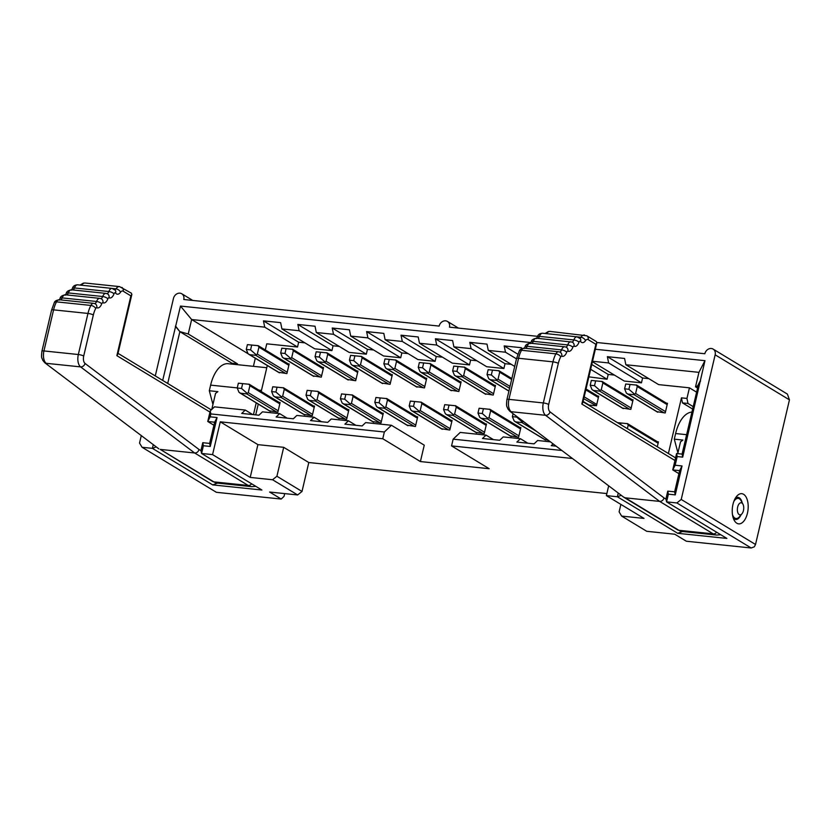 <?xml version="1.0" encoding="UTF-8"?>
<svg xmlns="http://www.w3.org/2000/svg" width="831" height="831" viewBox="0 0 831 831"><rect width="100%" height="100%" fill="white"/><g stroke="black" fill="none" stroke-linecap="round" stroke-linejoin="round"><path stroke-width="1.25" d="M258.129 404.593L257.953 403.908M209.963 412.083L116.859 355.658L130.883 295.867L123.165 291.193A5.173 2.68 95.9 0 0 120.526 292.242A8.092 4.207 -84.1 0 1 115.53 293.073A2.026 1.049 95.9 0 0 114.003 293.831A8.092 4.207 -84.1 0 1 109.09 297.82A2.026 1.049 95.9 0 0 107.853 298.807A8.092 4.207 -84.1 0 1 102.94 302.796A2.026 1.049 95.9 0 0 101.714 303.793A8.092 4.207 -84.1 0 1 96.801 307.771A2.026 1.049 95.9 0 0 95.721 308.426A18.126 9.411 95.9 0 0 93.342 314.97L83.702 356.052A6.066 3.147 95.9 0 0 85.063 363.469L199.066 449.529C198.266 451.846 196.802 452.999 194.662 452.988L160.269 449.405L213.827 481.866A29.334 15.238 95.9 0 0 217.348 483.081L212.632 481.471L160.269 449.405M266.782 367.728L228.245 363.718A30.342 15.758 95.9 0 0 210.627 385.127L209.308 390.747L217.909 391.64L215.541 393.406L211.78 409.423M209.308 390.747L212.944 404.448M130.883 295.867L131.859 294.392L131.256 293.094M116.859 355.658L117.846 354.172L131.859 294.392M213.92 425.233L207.75 421.494L214.637 422.21L209.661 443.422L202.774 442.705L200.967 450.423L201.569 453.466L261.89 490.02L212.705 484.899L152.395 448.345L156.27 446.901M210.243 410.888L207.75 421.494L210.17 416.83L210.845 413.931L210.243 410.888L214.491 406.858L245.27 410.057L241.728 413.423L258.929 415.209L262.471 411.854L279.663 413.641L276.121 416.996L293.322 418.793L296.864 415.427L314.056 417.224L310.514 420.579L327.715 422.377L331.257 419.011L348.449 420.808L344.907 424.163L362.108 425.95L365.65 422.595L391.443 425.275L384.358 431.995L210.845 413.931M265.307 349.965L266.751 343.816L297.529 347.026L298.661 342.206L304.894 342.85M209.661 443.422L210.264 446.465L217.047 417.546L210.17 416.83M202.774 442.705L203.387 445.748L210.264 446.465M253.403 366.336L255.304 358.244M217.545 483.102L212.705 484.899M606.859 493.562L308.789 462.524L283.693 447.317L257.901 444.637L220.267 421.826L212.58 454.609L201.569 453.466L203.387 445.748M245.27 410.057L252.697 414.565M572.476 458.494L451.555 445.904L489.189 468.715L420.403 461.558L424.257 445.167L391.443 425.275M668.394 453.508L681.451 397.862L686.946 398.433L689.439 387.828L658.651 384.618L625.847 364.736L698.933 372.35L704.968 360.675L595.339 349.259M648.814 378.656L642.592 378.012L641.459 382.831L624.268 381.045L592.41 361.734M614.421 375.082L608.199 374.428L607.066 379.248L588.867 376.848M514.701 366.429L488.275 350.412L486.997 344.127L469.795 342.341L471.084 348.625L453.882 346.839L486.696 366.72L503.887 368.507L505.019 363.687L511.242 364.331M453.882 346.839L452.604 340.554L435.402 338.757L436.69 345.042L419.489 343.255L452.303 363.137L469.494 364.923L470.626 360.103L476.849 360.758M419.489 343.255L418.211 336.971L401.009 335.184L402.297 341.458L385.096 339.671L417.91 359.553L435.101 361.35L436.233 356.53L442.456 357.174M385.096 339.671L383.818 333.387L366.616 331.6L367.904 337.885L350.703 336.088L383.517 355.98L400.708 357.766L401.84 352.946L408.073 353.591M350.703 336.088L349.425 329.803L332.223 328.016L333.511 334.301L316.31 332.514L349.124 352.396L366.315 354.183L367.447 349.363L373.68 350.017M316.31 332.514L315.032 326.23L297.83 324.433L299.118 330.717L281.917 328.931L314.731 348.812L331.922 350.609L333.054 345.779L339.287 346.434M255.719 414.877L258.254 404.084M261.204 391.526L267.302 365.515M406.93 425.14L415.427 426.469L417.692 416.819L416.715 416.726M338.144 417.983L346.641 419.302L348.906 409.662L347.929 409.558M303.751 414.399L312.248 415.718L314.513 406.079L313.536 405.975M269.358 410.815L277.855 412.145L280.12 402.505L279.143 402.401M372.537 421.556L381.034 422.886L383.299 413.246L382.322 413.142M278.406 372.246L286.903 373.576L289.167 363.936L288.191 363.833M312.799 375.83L321.296 377.16L323.56 367.51L322.584 367.406M347.192 379.414L355.689 380.733L357.953 371.093L356.977 370.99M381.585 382.987L390.082 384.317L392.346 374.677L391.37 374.573M415.978 386.571L424.475 387.9L426.729 378.25L425.752 378.157M666.504 403.222L667.48 403.315L665.216 412.965L656.719 411.636M632.111 399.638L633.087 399.742L630.833 409.382L622.326 408.063M597.718 396.055L598.694 396.158L596.44 405.798L583.736 398.714M588.265 404.946L595.235 405.673M484.764 393.738L493.261 395.057L495.515 385.418L494.538 385.314M450.371 390.155L458.868 391.474L461.122 381.834L460.145 381.73M510.109 435.88L518.606 437.21L520.86 427.57L519.894 427.466M441.323 428.723L449.82 430.043L452.085 420.403L451.108 420.299M475.716 432.307L484.213 433.626L486.478 423.987L485.501 423.883M657.456 441.791L658.432 441.884L657.29 446.777M544.502 439.464L548.377 440.305M297.529 347.026L264.725 327.144L191.639 319.53L180.483 306.068L162.689 380.421M248.054 353.726L191.639 319.53L188.242 333.989L237.458 363.822L237.261 364.653M214.637 422.21L217.047 417.546M220.267 421.826L382.769 438.747L384.358 431.995M284.69 493.604L284.046 496.367L281.21 499.057L269.628 492.035L297.654 494.954L272.568 479.747L250.214 477.42L212.58 454.609M153.257 444.637L152.395 448.345L142.07 447.275L139.535 443.058L141.291 435.6M281.21 499.057L216.382 492.305L142.07 447.275M348.449 420.808L355.876 425.306M314.056 417.224L321.483 421.722M279.663 413.641L287.09 418.138M382.769 438.747L420.403 461.558M451.555 445.904L453.144 439.163L460.229 432.442L486.021 435.122L493.448 439.63M486.021 435.122L482.479 438.488L499.68 440.274L503.222 436.919L520.414 438.706L527.841 443.203M520.414 438.706L516.872 442.071L534.073 443.858L537.615 440.503L550.392 441.832M556.116 446.154L551.265 445.645L553.124 443.889M692.649 409.06L682.469 402.89L681.451 397.862M682.469 402.89L687.975 403.461L693.22 406.639M686.946 398.433L687.975 403.461M689.439 387.828L696.607 392.17M642.592 378.012L607.368 356.665L624.569 358.452L625.847 364.736M641.459 382.831L608.645 362.95L607.368 356.665M592.524 361.267L608.645 362.95M608.199 374.428L591.765 364.477M607.066 379.248L590.633 369.296M521.588 348.677L521.39 347.711L504.188 345.925L505.477 352.209L488.275 350.412M517.858 354.203L504.188 345.925M516.477 358.867L505.477 352.209M505.019 363.687L469.795 342.341M503.887 368.507L471.084 348.625M470.626 360.103L435.402 338.757M469.494 364.923L436.69 345.042M436.233 356.53L401.009 335.184M435.101 361.35L402.297 341.458M401.84 352.946L366.616 331.6M400.708 357.766L367.904 337.885M367.447 349.363L332.223 328.016M366.315 354.183L333.511 334.301M333.054 345.779L297.83 324.433M331.922 350.609L299.118 330.717M281.917 328.931L280.639 322.646L263.437 320.859L264.725 327.144M298.661 342.206L263.437 320.859M414.222 426.345L384.306 408.208L378.115 407.564L408.031 425.701M417.37 418.17L387.454 400.043L385.833 406.982L415.739 425.119M376.568 406.598L378.115 407.564L376.568 406.598L374.802 402.329L379.102 402.775L380.234 397.956L375.934 397.509L386.571 398.568L387.454 400.043M345.436 419.177L315.52 401.051L315.676 400.262L310.316 395.618L311.448 390.799L307.148 390.352L317.785 391.411L318.668 392.886L317.047 399.825L346.953 417.951M315.52 401.051L309.329 400.407L339.245 418.533M314.191 407.429L284.275 389.303L282.654 396.242L312.56 414.378M311.043 415.593L281.127 397.467L274.936 396.823L304.852 414.949M281.127 397.467L281.283 396.678L275.923 392.035L277.055 387.215L272.755 386.768L283.392 387.828L284.275 389.303M276.65 412.02L246.734 393.884L240.543 393.24L238.996 392.284L237.23 388.004L241.53 388.451L242.662 383.631L238.362 383.184L248.999 384.244L249.882 385.719L248.261 392.658L278.177 410.794M379.829 422.761L349.913 404.624L350.069 403.845L344.709 399.192L345.841 394.372L341.541 393.925L352.178 394.985L353.061 396.46L351.44 403.409L381.346 421.535M349.913 404.624L343.722 403.98L373.638 422.117M285.698 373.451L255.782 355.315L249.591 354.671L248.043 353.715L246.277 349.435L250.578 349.882L251.71 345.062L247.409 344.616L258.046 345.675L258.929 347.15L257.309 354.089L287.214 372.226M320.091 377.025L290.175 358.899L283.984 358.254L313.9 376.381M282.436 357.288L283.984 358.254L282.436 357.288L280.67 353.019L284.971 353.466L286.103 348.646L281.802 348.199L292.439 349.259L293.322 350.734L291.702 357.673L321.607 375.809M354.484 380.608L324.568 362.482L318.377 361.838L316.829 360.872L315.063 356.603L319.364 357.05L320.496 352.23L316.195 351.783L326.832 352.843L327.715 354.318L326.084 361.256L356 379.383M388.877 384.192L358.961 366.066L359.117 365.276L353.757 360.623L354.889 355.803L350.589 355.356L361.225 356.416L362.108 357.891L360.477 364.84L390.393 382.966M358.961 366.066L352.77 365.411L382.686 383.548M426.417 379.601L396.501 361.475L394.87 368.413L424.786 386.55M423.27 387.776L393.354 369.639L387.163 368.995L417.079 387.132M393.354 369.639L393.51 368.86L388.15 364.207L389.282 359.387L384.982 358.94L395.618 360L396.501 361.475M664.021 412.841L634.105 394.704L627.914 394.06L657.83 412.197M667.168 404.666L637.252 386.54L635.622 393.479L665.538 411.615M626.366 393.094L627.914 394.06L626.366 393.094L624.6 388.825L628.901 389.272L630.033 384.452L625.733 384.005L636.359 385.065L637.252 386.54M629.628 409.257L599.712 391.131L593.521 390.487L623.437 408.613M632.775 401.093L602.859 382.956L601.228 389.905L631.145 408.031M591.973 389.521L593.521 390.487L591.973 389.521L590.207 385.241L594.508 385.698L595.64 380.868L591.34 380.421L601.976 381.481L602.859 382.956M509.569 388.285L496.533 380.38L490.342 379.736L508.936 391.006M511.647 379.466L499.68 372.215L498.049 379.165L510.016 386.405M488.794 378.78L490.342 379.736L488.794 378.78L487.028 374.501L491.329 374.947L492.461 370.127L488.161 369.681L498.797 370.74L499.68 372.215M492.056 394.933L462.14 376.807L455.949 376.163L485.865 394.289M495.203 386.768L465.287 368.632L463.656 375.581L493.572 393.707M454.401 375.197L455.949 376.163L454.401 375.197L452.635 370.927L456.936 371.374L458.068 366.554L453.768 366.097L464.404 367.157L465.287 368.632M457.663 391.349L427.747 373.223L421.556 372.579L451.472 390.705M460.81 383.184L430.894 365.058L429.263 371.997L459.179 390.123M420.008 371.613L421.556 372.579L420.008 371.613L418.242 367.344L422.543 367.79L423.675 362.97L419.375 362.524L430.011 363.583L430.894 365.058M517.401 437.085L487.485 418.949L487.641 418.17L482.281 413.516L483.413 408.696L479.113 408.25L489.75 409.309L490.633 410.784L489.002 417.723L518.918 435.86M487.485 418.949L481.294 418.305L511.21 436.441M448.615 429.918L418.699 411.792L412.508 411.148L410.961 410.182L409.195 405.912L413.495 406.359L414.627 401.539L410.327 401.093L420.964 402.152L421.847 403.627L420.216 410.566L450.132 428.692M486.156 425.337L456.24 407.2L454.609 414.15L484.525 432.276M483.008 433.502L453.092 415.375L453.248 414.586L447.888 409.943L449.02 405.113L444.72 404.666L455.357 405.725L456.24 407.2M453.092 415.375L446.901 414.731L476.817 432.858M620.622 424.558L620.986 423.021L617.485 422.657L627.322 423.633L628.205 425.108L627.374 428.651M536.847 431.601L521.878 422.532L515.687 421.888L545.603 440.015M530.936 342.559L180.483 306.068M257.901 444.637L250.214 477.42M231.766 364.082L231.963 363.251L179.849 331.662L175.725 326.313M180.192 331.704L188.242 333.989M231.963 363.251L237.458 363.822M704.968 360.675L682.698 457.133L677.192 456.562L675.156 465.235L682.033 465.952L675.25 494.881L668.373 494.165L666.566 501.872L676.881 502.952L751.182 547.982L686.354 541.23L674.772 534.219L646.747 531.3L621.65 516.093L619.116 511.875L620.871 504.396M297.654 494.954L302.006 491.453L308.789 462.524M302.006 491.453L276.91 476.246L272.568 479.747M276.91 476.246L283.693 447.317M676.881 502.952L681.223 499.452L715.148 354.816A6.066 5.038 -58.8 0 0 713.133 349.093A6.066 5.038 -58.8 0 0 704.833 353.746L596.887 342.507M537.595 336.337L449.467 327.165A6.066 5.038 121.2 0 0 447.452 321.431A6.066 5.038 121.2 0 0 439.142 326.084L183.776 299.503A6.066 5.038 121.2 0 0 181.771 293.769A6.066 5.038 121.2 0 0 173.461 298.422L155.283 375.934M608.676 485.823L606.37 495.608L644.004 518.419L621.65 516.093M621.256 495.318L617.381 496.761L606.37 495.608M682.531 531.518L677.691 533.305L617.381 496.761L618.254 493.053M561.849 450.475L453.144 439.163M678.917 473.649L672.746 469.91L679.623 470.626L674.647 491.838L667.771 491.121L665.953 498.829L666.566 501.872L726.876 538.426L677.691 533.305M698.933 372.35L695.537 386.81L697.583 388.046M695.537 386.81L698.144 385.626L682.085 454.09L676.59 453.518L672.746 469.91L675.156 465.235M384.306 408.208L385.833 406.982M384.462 407.429L379.102 402.775M380.234 397.956L386.54 398.568M375.934 397.509L374.802 402.329M307.782 399.441L309.329 400.407L307.782 399.441L306.016 395.172L310.316 395.618M315.676 400.262L317.047 399.825M307.148 390.352L306.016 395.172M311.448 390.799L317.754 391.411M273.389 395.857L274.936 396.823L273.389 395.857L271.623 391.588L275.923 392.035M281.283 396.678L282.654 396.242M277.055 387.215L283.361 387.828M272.755 386.768L271.623 391.588M238.996 392.284L270.459 411.376M246.734 393.884L248.261 392.658M238.362 383.184L237.23 388.004M242.662 383.631L248.968 384.254M246.89 393.105L241.53 388.451M350.069 403.845L351.44 403.409M342.175 403.025L343.722 403.98L342.175 403.025L340.409 398.745L344.709 399.192M345.841 394.372L352.147 394.995M341.541 393.925L340.409 398.745M255.782 355.315L257.309 354.089M248.043 353.715L279.507 372.807M251.71 345.062L258.015 345.686M255.938 354.536L250.578 349.882M247.409 344.616L246.277 349.435M290.175 358.899L291.702 357.673M290.331 358.109L284.971 353.466M281.802 348.199L280.67 353.019M286.103 348.646L292.408 349.259M324.568 362.482L326.084 361.256M316.829 360.872L348.293 379.964M320.496 352.23L326.801 352.843M324.724 361.693L319.364 357.05M316.195 351.783L315.063 356.603M359.117 365.276L360.477 364.84M351.222 364.456L352.77 365.411L351.222 364.456L349.456 360.176L353.757 360.623M354.889 355.803L361.194 356.426M350.589 355.356L349.456 360.176M393.51 368.86L394.87 368.413M385.615 368.029L387.163 368.995L385.615 368.029L383.849 363.76L388.15 364.207M389.282 359.387L395.587 360M384.982 358.94L383.849 363.76M634.105 394.704L635.622 393.479M634.25 393.925L628.901 389.272M630.033 384.452L636.328 385.065M625.733 384.005L624.6 388.825M599.712 391.131L599.857 390.341L601.228 389.905M599.857 390.341L594.508 385.698M595.64 380.868L601.935 381.491M591.34 380.421L590.207 385.241M496.533 380.38L498.049 379.165M488.161 369.681L487.028 374.501M496.689 379.601L491.329 374.947M492.461 370.127L498.756 370.751M462.14 376.807L463.656 375.581M462.296 376.017L456.936 371.374M458.068 366.554L464.373 367.167M453.768 366.097L452.635 370.927M427.747 373.223L429.263 371.997M419.375 362.524L418.242 367.344M427.903 372.433L422.543 367.79M423.675 362.97L429.98 363.583M479.747 417.349L481.294 418.305L479.747 417.349L477.981 413.069L482.281 413.516M487.641 418.17L489.002 417.723M483.413 408.696L489.719 409.319M479.113 408.25L477.981 413.069M410.961 410.182L442.424 429.274M418.699 411.792L420.216 410.566M414.627 401.539L420.933 402.152M410.327 401.093L409.195 405.912M418.855 411.002L413.495 406.359M445.354 413.765L446.901 414.731L445.354 413.765L443.588 409.496L447.888 409.943M453.248 414.586L454.609 414.15M449.02 405.113L455.326 405.736M444.72 404.666L443.588 409.496M620.986 423.021L627.28 423.633M521.878 422.532L523.395 421.307M514.14 420.922L515.687 421.888L514.14 420.922L512.374 416.653L516.674 417.1L516.82 416.487M522.034 421.743L516.674 417.1M513.08 413.661L512.374 416.653M697.801 385.594L700.221 380.92M167.706 383.465L179.849 331.662L175.383 326.282M698.144 385.626L700.564 380.962M682.085 454.09L682.698 457.133M676.59 453.518L677.192 456.562M679.623 470.626L682.033 465.952M674.647 491.838L675.25 494.881M667.771 491.121L668.373 494.165M751.182 547.982L754.319 546.819L755.524 544.482L681.223 499.452M755.524 544.482L789.45 399.856L787.414 394.112L713.133 349.093M743.6 494.31A15.176 7.884 -84.1 0 1 746.602 516.03A15.176 7.884 -84.1 0 1 734.199 520.258A15.176 7.884 -84.1 0 1 736.692 496.284A15.176 7.884 -84.1 0 1 743.6 494.31M735.404 498.112A11.125 5.775 -84.1 0 1 737.918 497.343A11.125 5.775 -84.1 0 1 739.258 497.811A11.125 5.775 -84.1 0 1 742.197 502.786M740.92 515.033A11.125 5.775 -84.1 0 1 735.612 519.479A11.125 5.775 -84.1 0 1 733.316 518.212L736.069 518.513A10.117 5.256 -84.1 0 1 732.464 514.586M674.949 460.488L581.845 404.063L582.832 402.588L596.855 342.808L596.243 341.499M581.845 404.063L595.869 344.283L596.855 342.808M595.869 344.283L588.151 339.609A5.173 2.68 95.9 0 0 585.523 340.648A8.092 4.207 -84.1 0 1 580.516 341.489A2.026 1.049 95.9 0 0 578.989 342.247A8.092 4.207 -84.1 0 1 574.076 346.226A2.026 1.049 95.9 0 0 572.85 347.223A8.092 4.207 -84.1 0 1 567.926 351.201A2.026 1.049 95.9 0 0 566.7 352.199A8.092 4.207 -84.1 0 1 561.787 356.187A2.026 1.049 95.9 0 0 560.707 356.842A18.126 9.411 95.9 0 0 558.328 363.376L548.689 404.468A6.066 3.147 95.9 0 0 550.049 411.885L664.052 497.935C663.263 500.262 661.788 501.415 659.648 501.405L625.255 497.821L678.813 530.282A29.334 15.238 95.9 0 0 682.334 531.497L677.618 529.877L624.081 497.426M691.943 412.093A30.342 15.758 95.9 0 0 675.613 433.543L674.294 439.152L682.895 440.056L680.527 441.822L677.753 453.633M733.835 501.477A10.117 5.256 -84.1 0 1 738.157 498.382A10.117 5.256 -84.1 0 1 741.117 500.792L742.956 504.209A6.066 3.147 95.9 0 0 737.658 507.055A6.066 3.147 95.9 0 0 738.312 513.683A6.066 3.147 95.9 0 0 741.958 513.797A6.066 3.147 95.9 0 0 742.956 504.209M741.958 513.797L739.455 516.768A10.117 5.256 -84.1 0 1 736.069 518.513M674.294 439.152L677.94 452.864M623.759 497.208L625.255 497.821M256.228 402.858L253.465 414.638M199.066 449.529L201.029 450.714M217.348 483.081L251.741 486.665A29.334 15.238 -84.1 0 1 248.22 485.449L213.827 481.866A4.051 3.355 121.2 0 1 212.591 481.44M251.658 483.819A4.051 3.355 121.2 0 1 248.22 485.449L194.662 452.988L80.597 366.887L46.204 363.313A4.051 3.303 127 0 1 44.749 362.731M85.063 363.469A4.051 3.303 127 0 1 80.597 366.887A10.117 5.256 -84.1 0 1 78.332 354.525L43.939 350.942A10.117 5.256 95.9 0 0 46.204 363.313M83.702 356.052A4.051 0.821 -166.8 0 0 78.332 354.525L87.972 313.443L53.579 309.859L43.939 350.942A4.051 0.821 -166.8 0 0 41.934 351.181L51.574 310.108L54.306 302.598C54.659 301.196 56.3 300.251 59.219 299.762A6.066 3.147 95.9 0 0 56.487 301.861A22.177 11.52 95.9 0 0 53.579 309.859A4.051 0.821 -166.8 0 0 51.574 310.108M93.342 314.97A4.051 0.821 -166.8 0 0 87.972 313.443A22.177 11.52 -84.1 0 1 90.88 305.434L56.487 301.861A4.051 2.109 -152.2 0 0 54.316 302.588M95.721 308.426A4.051 2.109 -152.2 0 0 90.88 305.434A6.066 3.147 -84.1 0 1 93.612 303.346L59.219 299.762M94.641 303.575A4.051 2.098 95.9 0 0 96.573 301.487L62.18 297.914A4.051 2.098 -84.1 0 1 60.611 299.908M101.714 303.793A4.051 1.496 -160 0 0 96.573 301.487A6.066 3.147 -84.1 0 1 99.751 298.371L65.358 294.787A6.066 3.147 95.9 0 0 62.18 297.914A4.051 1.496 -160 0 0 60.081 298.454M100.78 298.599A4.051 2.098 95.9 0 0 102.712 296.511L68.319 292.928A4.051 2.098 -84.1 0 1 66.76 294.932M107.853 298.807A4.051 1.496 -160 0 0 102.712 296.511A6.066 3.147 -84.1 0 1 105.901 293.385L71.508 289.811A6.066 3.147 95.9 0 0 68.319 292.928A4.051 1.496 -160 0 0 66.231 293.478C66.47 291.65 68.235 290.414 71.508 289.811M106.929 293.613A4.051 2.098 95.9 0 0 108.861 291.536L74.468 287.952A4.051 2.098 -84.1 0 1 72.899 289.957M114.003 293.831A4.051 1.496 -160 0 0 108.861 291.536A6.066 3.147 -84.1 0 1 111.998 288.409M77.605 284.825A6.066 3.147 95.9 0 0 74.468 287.952A4.051 1.496 -160 0 0 72.37 288.502C72.972 286.176 74.728 284.95 77.647 284.825L112.04 288.409L115.26 290.206A4.051 3.054 -38.5 0 1 115.53 293.073M114.865 289.77A4.051 2.098 95.9 0 0 115.935 288.845L112.549 288.492M120.526 292.242A4.051 2.483 -145.9 0 0 115.935 288.845A9.214 4.789 -84.1 0 1 119.519 286.602L85.126 283.018A9.214 4.789 95.9 0 0 81.563 285.23M261.464 390.414L258.94 390.155M237.261 387.9L210.627 385.127M96.801 307.771A4.051 3.407 -66.3 0 0 95.035 303.731M102.94 302.796A4.051 3.407 -66.3 0 0 101.174 298.755M109.09 297.82A4.051 3.407 -66.3 0 0 107.324 293.779M123.165 291.193A4.051 3.355 -58.8 0 0 121.866 287.401M348.584 411.013L318.668 392.886M279.798 403.845L249.882 385.719M382.977 414.596L353.061 396.46M288.845 365.287L258.929 347.15M323.238 368.86L293.322 350.734M357.631 372.444L327.715 354.318M392.024 376.028L362.108 357.891M584.183 396.834L596.751 404.448M598.382 397.509L585.803 389.884M583.102 401.435L589.044 405.029M520.549 428.921L490.633 410.784M451.763 421.753L421.847 403.627M658.121 443.235L628.205 425.108M789.45 399.856L715.148 354.816M664.052 497.935L666.015 499.13M588.151 339.609A4.051 3.355 -58.8 0 0 586.811 335.786L550.122 331.424A9.214 4.789 95.9 0 0 546.549 333.647M585.523 340.648A4.051 2.483 -145.9 0 0 580.921 337.251A9.214 4.789 -84.1 0 1 584.494 335.007M579.851 338.175A4.051 2.098 95.9 0 0 580.921 337.251L577.535 336.898M580.516 341.489A4.051 3.054 -38.5 0 0 580.246 338.622L577.026 336.825L542.633 333.241C539.714 333.356 537.958 334.581 537.356 336.919A4.051 1.496 -160 0 1 539.454 336.368A4.051 2.098 -84.1 0 1 537.896 338.362M578.989 342.247A4.051 1.496 -160 0 0 573.847 339.941A6.066 3.147 -84.1 0 1 577.036 336.825M571.915 342.029A4.051 2.098 95.9 0 0 573.847 339.941L539.454 336.368A6.066 3.147 95.9 0 1 542.591 333.241M574.076 346.226A4.051 3.407 -66.3 0 0 572.31 342.185M572.85 347.223A4.051 1.496 -160 0 0 567.708 344.927A6.066 3.147 -84.1 0 1 570.866 341.801M565.776 347.005A4.051 2.098 95.9 0 0 567.708 344.927L533.315 341.344A4.051 2.098 -84.1 0 1 531.747 343.348M567.926 351.201A4.051 3.407 -66.3 0 0 566.171 347.171M566.7 352.199A4.051 1.496 -160 0 0 561.559 349.903A6.066 3.147 -84.1 0 1 564.716 346.776L530.344 343.203A6.066 3.147 95.9 0 0 527.166 346.319A4.051 2.098 -84.1 0 1 525.597 348.324M559.627 351.991A4.051 2.098 95.9 0 0 561.559 349.903L527.166 346.319A4.051 1.496 -160 0 0 525.067 346.87C525.317 345.042 527.083 343.805 530.344 343.203M561.787 356.187A4.051 3.407 -66.3 0 0 560.021 352.147M560.707 356.842A4.051 2.109 -152.2 0 0 555.866 353.85A6.066 3.147 -84.1 0 1 558.577 351.752L524.205 348.179A6.066 3.147 95.9 0 0 521.473 350.267A22.177 11.52 95.9 0 0 518.565 358.275L508.925 399.358A10.117 5.256 95.9 0 0 511.19 411.719A4.051 3.303 127 0 1 509.746 411.148M558.328 363.376A4.051 0.821 -166.8 0 0 552.958 361.849A22.177 11.52 -84.1 0 1 555.866 353.85L521.473 350.267A4.051 2.109 -152.2 0 0 519.302 351.004M548.689 404.468A4.051 0.821 -166.8 0 0 543.318 402.942L552.958 361.849L518.565 358.275A4.051 0.821 -166.8 0 0 516.56 358.504L519.292 351.014C519.655 349.602 521.286 348.656 524.205 348.179M550.049 411.885A4.051 3.303 127 0 1 545.583 415.303A10.117 5.256 -84.1 0 1 543.318 402.942L508.925 399.358A4.051 0.821 -166.8 0 0 506.92 399.607L516.56 358.514M716.644 532.235A4.051 3.355 121.2 0 1 713.206 533.855L659.648 501.405L545.583 415.303L511.19 411.719M720.789 534.738L716.727 535.071A29.334 15.238 -84.1 0 1 713.206 533.855L678.813 530.282A4.051 3.355 121.2 0 1 677.618 529.877M686.645 434.686L675.613 433.543M536.494 338.217A6.066 3.147 95.9 0 0 533.315 341.344A4.051 1.496 -160 0 0 531.217 341.884C531.466 340.056 533.222 338.83 536.494 338.217L571.728 342.029M251.741 486.665L255.803 486.332M94.454 303.575L93.612 303.346M100.593 298.589L99.751 298.371M106.742 293.613L105.901 293.385M131.34 293.146L119.519 286.602M211.303 409.88L118.033 353.362M158.835 448.844L44.791 362.763L42.776 360.342C42.111 357.538 40.979 359.272 41.934 351.191M59.105 300.168L60.081 298.464C60.331 296.625 62.086 295.4 65.358 294.787M65.254 295.192L66.22 293.488M71.393 290.216L72.37 288.513M80.098 285.085L83.36 283.122L85.126 283.018M407.803 425.669L377.326 407.2M417.588 417.255L386.612 398.475M339.017 418.512L308.54 400.033M348.802 410.088L317.826 391.318M304.624 414.929L274.147 396.46M314.409 406.515L283.433 387.734M270.231 411.345L239.754 392.876M280.016 402.931L249.04 384.151M383.195 413.672L352.219 394.902M373.41 422.096L342.933 403.617M289.063 364.362L258.088 345.592M279.278 372.776L248.801 354.307M323.456 367.946L292.481 349.165M313.671 376.36L283.194 357.891M357.849 371.519L326.874 352.749M348.064 379.944L317.587 361.464M392.242 375.103L361.267 356.333M382.457 383.527L351.98 365.048M426.635 378.687L395.66 359.906M416.85 387.101L386.373 368.632M667.386 403.752L636.401 384.971M657.601 412.166L627.114 393.697M632.993 400.168L602.008 381.398M623.208 408.592L592.721 390.113M598.6 396.584L586.021 388.97M588.815 405.009L583.082 401.529M511.854 378.541L498.839 370.657M508.915 391.11L489.552 379.372M495.421 385.844L464.446 367.073M485.636 394.268L455.159 375.789M461.028 382.26L430.053 363.49M451.243 390.684L420.766 372.215M510.982 436.41L480.505 417.941M520.767 427.996L489.791 409.226M442.196 429.253L411.719 410.784M451.981 420.829L421.005 402.059M476.589 432.837L446.112 414.357M486.374 424.412L455.398 405.642M658.339 442.321L627.363 423.54M545.375 439.994L514.898 421.525M458.442 328.1L447.452 321.431M192.761 300.438L181.771 293.769M675.572 457.86L583.019 401.768M596.326 341.551L586.811 335.786M565.589 347.005L564.737 346.776M559.44 351.98L558.598 351.752M716.727 535.071L682.334 531.497M735.425 498.101L738.157 498.382M545.084 333.491L548.346 331.538L550.122 331.424M536.39 338.622L537.356 336.919M530.24 343.608L531.206 341.905M524.091 348.584L525.067 346.88M623.832 497.26L509.777 411.179L507.772 408.759C507.097 405.954 505.965 407.689 506.92 399.607"/></g></svg>
